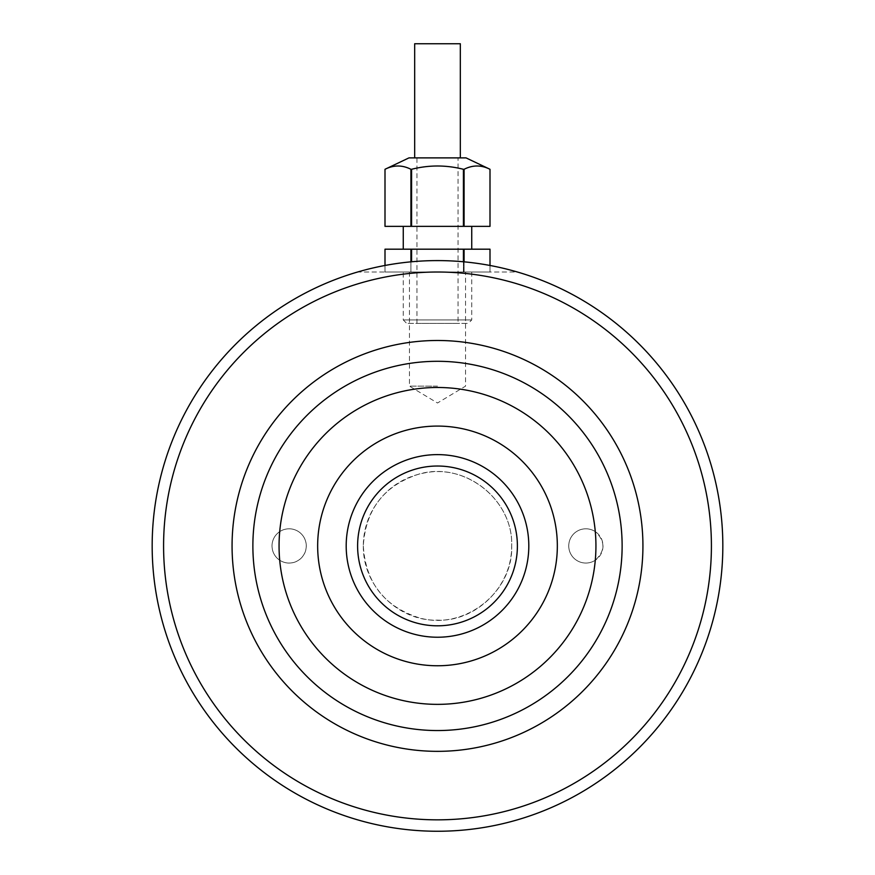 <?xml version="1.0" encoding="UTF-8"?>
<svg xmlns="http://www.w3.org/2000/svg" width="875" height="875" viewBox="0 0 875 875"><rect width="100%" height="100%" fill="white"/><g stroke="black" fill="none" stroke-linecap="round" stroke-linejoin="round"><path stroke-width="0.66" stroke-dasharray="4.38 3.28" d="M437.5 819.842A273.908 273.908 0 0 0 674.712 408.964A273.908 273.908 0 0 0 200.287 408.964A273.908 273.908 0 0 0 437.5 819.842M437.5 831.25A285.327 285.327 0 0 1 152.173 545.923A285.327 285.327 0 0 1 437.5 260.597A285.327 285.327 0 0 1 722.827 545.923A285.327 285.327 0 0 1 437.5 831.25M437.5 260.597A285.327 285.327 0 0 1 517.388 272.016L357.612 272.016A285.327 285.327 0 0 1 517.388 272.016L357.612 272.016A285.327 285.327 0 0 1 437.5 260.597M437.5 340.484A205.439 205.439 0 0 1 615.409 648.637A205.439 205.439 0 0 1 259.591 648.637A205.439 205.439 0 0 1 437.5 340.484M437.5 386.138L409.445 386.138L437.5 386.138M437.5 272.016L465.555 272.016L437.5 272.016M272.016 545.923A17.117 17.117 0 0 1 297.686 531.103A17.117 17.117 0 0 1 297.686 560.755A17.117 17.117 0 0 1 272.016 545.923C272.18 551.983 274.75 556.741 279.705 560.219A17.117 17.117 0 0 0 302.028 534.658A17.117 17.117 0 0 0 279.705 531.628C274.75 535.106 272.18 539.864 272.016 545.923M568.75 545.923A17.117 17.117 0 0 1 594.431 531.103A17.117 17.117 0 0 1 594.431 560.755A17.117 17.117 0 0 1 568.75 545.923A17.117 17.117 0 0 0 595.295 560.219C605.423 550.692 605.423 541.166 595.295 531.628A17.117 17.117 0 0 0 568.75 545.923M437.5 637.23A91.306 91.306 0 0 0 528.806 545.923A91.306 91.306 0 0 0 437.5 454.617A91.306 91.306 0 0 0 346.194 545.923A91.306 91.306 0 0 0 437.5 637.23M437.5 625.811A79.888 79.888 0 0 1 368.309 505.98A79.888 79.888 0 0 1 506.691 505.98A79.888 79.888 0 0 1 437.5 625.811M437.5 454.617A91.306 91.306 0 0 1 528.806 545.923A91.306 91.306 0 0 1 437.5 637.23A91.306 91.306 0 0 1 346.194 545.923A91.306 91.306 0 0 1 437.5 454.617A91.306 91.306 0 0 1 528.806 545.923A91.306 91.306 0 0 1 437.5 637.23A91.306 91.306 0 0 1 346.194 545.923A91.306 91.306 0 0 1 437.5 454.617M403.266 272.016L471.734 272.016L403.266 272.016L403.266 319.944L471.734 319.944L403.266 319.944L406.689 323.367L468.311 323.367L406.689 323.367M471.734 272.016L471.734 319.944L468.311 323.367M458.041 323.367L416.959 323.367L458.041 323.367L458.041 157.883L416.959 157.883L458.041 157.883M411.578 226.363L463.422 226.363L463.422 169.291C446.141 164.905 428.859 164.905 411.578 169.291L411.578 226.363L410.922 226.363L410.922 169.291C402.281 164.905 393.641 164.905 385 169.291L385 226.363L410.922 226.363M464.078 226.363L490 226.363L490 169.291C481.359 164.905 472.719 164.905 464.078 169.291L464.078 226.363L463.422 226.363M463.422 261.778L463.422 272.016L411.578 272.016L463.422 272.016L463.422 249.189L411.578 249.189L411.578 261.778M385 272.016L410.922 272.016L410.922 249.189L385 249.189L385 272.016L385 265.464L385 272.016L411.578 272.016L410.922 272.016L410.922 261.833M490 272.016L490 249.189L464.078 249.189L464.078 272.016L490 272.016L490 265.464L490 272.016L464.078 272.016L464.078 261.833M411.578 249.189L410.922 249.189M464.078 249.189L463.422 249.189M471.734 249.189L403.266 249.189L471.734 249.189M463.422 272.016L464.078 272.016L463.422 272.016M466.036 157.883L408.964 157.883M464.078 169.291L463.422 169.291M411.578 169.291L410.922 169.291M471.734 226.363L403.266 226.363L471.734 226.363M437.5 157.883L460.327 157.883L437.5 157.883M460.327 43.75L414.673 43.75M279.705 531.628A158.441 158.441 0 0 1 595.295 531.628M595.295 560.219A158.441 158.441 0 0 1 279.705 560.219M437.5 361.298A184.625 184.625 0 0 1 622.125 545.923A184.625 184.625 0 0 1 437.5 730.548A184.625 184.625 0 0 1 252.875 545.923A184.625 184.625 0 0 1 437.5 361.298M317.658 545.923A119.842 119.842 0 0 1 497.416 442.137A119.842 119.842 0 0 1 497.416 649.709A119.842 119.842 0 0 1 317.658 545.923M409.445 272.016L409.445 386.138L437.5 403.003L465.555 386.138L465.555 272.016M363.311 545.923C362.873 588.306 400.619 621.655 437.5 620.113C472.97 621.972 511.919 589.477 511.689 545.923C513.352 499.253 463.837 460.852 419.048 474.075C384.158 485.363 365.575 509.316 363.311 545.923C363.366 533.236 366.428 521.325 372.488 510.18C384.508 489.442 402.303 476.93 425.895 472.653C470.542 464.505 513.417 503.344 511.689 545.923C513.352 592.594 463.837 630.995 419.048 617.783C384.158 606.484 365.575 582.531 363.311 545.923M416.959 323.367L416.959 157.883"/><path stroke-width="1.31" d="M437.5 260.597A285.327 285.327 0 0 0 190.4 688.592A285.327 285.327 0 0 0 684.6 688.592A285.327 285.327 0 0 0 437.5 260.597M437.5 272.016A273.908 273.908 0 0 1 674.712 682.883A273.908 273.908 0 0 1 200.287 682.883A273.908 273.908 0 0 1 437.5 272.016M437.5 340.484A205.439 205.439 0 0 1 615.409 648.637A205.439 205.439 0 0 1 259.591 648.637A205.439 205.439 0 0 1 437.5 340.484M437.5 637.23A91.306 91.306 0 0 0 528.806 545.923A91.306 91.306 0 0 0 437.5 454.617A91.306 91.306 0 0 0 346.194 545.923A91.306 91.306 0 0 0 437.5 637.23M437.5 625.811A79.888 79.888 0 0 1 368.309 505.98A79.888 79.888 0 0 1 506.691 505.98A79.888 79.888 0 0 1 437.5 625.811M410.922 226.363L385 226.363L385 169.291C393.641 164.905 402.281 164.905 410.922 169.291L410.922 226.363L411.578 226.363L411.578 169.291C428.859 164.905 446.141 164.905 463.422 169.291L463.422 226.363L411.578 226.363M490 226.363L464.078 226.363L464.078 169.291C472.719 164.905 481.359 164.905 490 169.291L490 226.363L490 169.291L466.036 157.883L408.964 157.883L385 169.291L385 226.363M385 249.189L385 265.464L385 249.189L410.922 249.189L410.922 261.833M411.578 261.778L411.578 249.189L463.422 249.189L463.422 261.778M490 249.189L490 265.464L490 249.189L464.078 249.189L464.078 261.833M410.922 249.189L411.578 249.189M463.422 249.189L464.078 249.189M410.922 169.291L411.578 169.291M463.422 169.291L464.078 169.291M463.422 226.363L464.078 226.363M471.734 226.363L471.734 249.189M414.673 157.883L414.673 43.75L460.327 43.75L460.327 157.883M317.658 545.923A119.842 119.842 0 0 1 497.416 442.137A119.842 119.842 0 0 1 497.416 649.709A119.842 119.842 0 0 1 317.658 545.923M279.059 545.923A158.441 158.441 0 0 1 516.72 408.713A158.441 158.441 0 0 1 516.72 683.134A158.441 158.441 0 0 1 279.059 545.923M252.875 545.923A184.625 184.625 0 0 1 437.5 361.298A184.625 184.625 0 0 1 622.125 545.923A184.625 184.625 0 0 1 437.5 730.548A184.625 184.625 0 0 1 252.875 545.923M403.266 249.189L403.266 226.363"/></g></svg>
